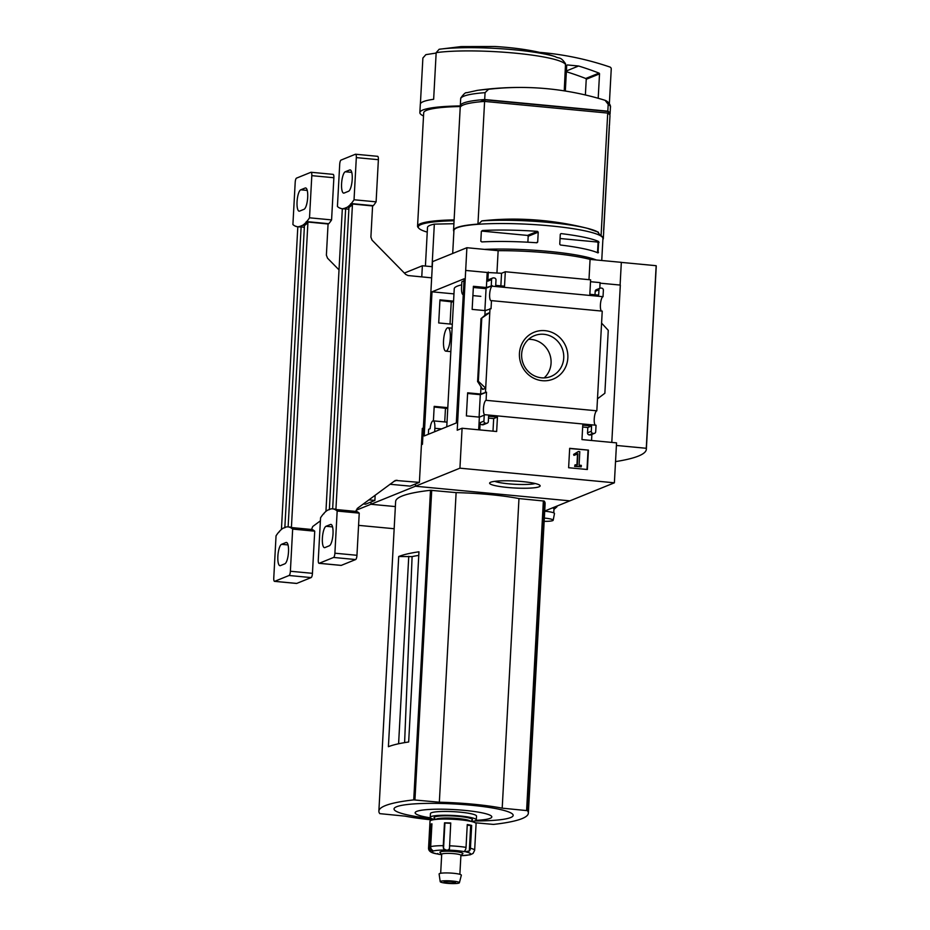 <?xml version="1.0" encoding="UTF-8"?>
<svg xmlns="http://www.w3.org/2000/svg" width="930" height="930" viewBox="0 0 930 930"><rect width="100%" height="100%" fill="white"/><g stroke="black" fill="none" stroke-linecap="round" stroke-linejoin="round"><path stroke-width="1.4" d="M461.687 284.859A71.157 9.8 -176.9 0 0 454.235 288.765L446.76 426.824M473.37 286.963L486.088 288.172L484.867 310.597M467.592 393.471L480.31 394.68L479.101 417.105M464.117 278.791L456.316 422.952L424.196 435.972L432.008 291.811L464.117 278.791M463.187 294.682L463.256 294.694A8.463 2.36 95.4 0 1 463.187 294.682A8.463 2.36 95.4 0 1 461.547 287.242L461.85 281.732L464.012 280.86M453.968 293.88L432.008 291.811M453.573 301.146L439.96 299.855L438.704 322.954L452.317 324.245M447.795 407.654L434.194 406.364L433.403 420.86M428.358 434.287L428.625 429.311L430.102 428.718A8.463 2.36 95.4 0 1 433.217 420.848A8.463 2.36 95.4 0 1 434.856 428.277L434.67 431.729M484.239 415.152L479.369 417.128L466.383 415.908L467.639 392.809L480.612 394.041L486.518 392.169L486.076 400.319A7.312 2.034 -84.6 0 0 483.519 407.724A7.312 2.034 -84.6 0 0 484.89 414.85A7.312 2.034 -84.6 0 0 485.297 414.745L484.239 415.152L483.914 421.127A1.918 1.825 67.9 0 0 485.646 423.208L486.39 423.278A1.918 1.825 67.9 0 0 488.331 421.546L488.61 416.222L497.445 417.059L496.655 431.508L462.094 428.242L457.223 430.218L466.883 247.717L498.143 250.681A75.423 10.381 3.1 0 1 590.073 259.389L621.333 262.341L620.101 285.057M421.43 444.714L422.441 444.308L432.555 261.632L466.883 247.717M614.381 482.81L569.858 500.851L415.408 486.227L415.536 483.949L415.408 486.227L459.932 468.174L614.381 482.81L616.544 442.866L581.971 439.588L582.761 425.138L591.585 425.975L591.294 431.299A1.918 1.825 67.9 0 0 593.026 433.38L593.759 433.45A1.918 1.825 67.9 0 0 595.7 431.718L596.06 425.243L485.297 414.745M462.094 428.242L459.932 468.174M492.284 285.661L492.261 286.196A7.312 2.034 -84.6 0 0 489.703 293.601A7.312 2.034 -84.6 0 0 491.063 300.739A7.312 2.034 -84.6 0 0 491.47 300.634L491.04 308.748L485.135 310.62L472.149 309.399L473.405 286.312L486.378 287.533L492.284 285.661L486.088 288.172M453.561 301.355L451.213 302.308M451.236 301.785L439.925 300.518M486.518 392.169L480.31 394.68M447.795 407.863L445.447 408.816M445.47 408.282L434.159 407.026M519.452 353.377A25.296 24.052 -112.1 0 1 556.907 335.149A25.296 24.052 -112.1 0 1 554.559 378.487A25.296 24.052 -112.1 0 1 519.452 353.377M595.27 425.161A7.312 2.034 95.4 0 1 594.351 417.489A7.312 2.034 95.4 0 1 596.839 410.804L486.076 400.319M596.839 410.804L602.233 311.12L491.47 300.634M490.005 308.655L485.483 392.065M479.369 417.128L478.683 429.811M483.914 421.127L480.147 422.65L479.752 429.916M485.135 310.62L484.867 315.491M481.031 386.392L480.612 394.041M485.693 388.228L482.705 389.438L477.671 381.556L478.357 381.277L485.693 388.228M486.809 313.747L481.008 318.63L489.796 312.526L486.797 313.91M601.443 311.05A7.312 2.034 95.4 0 1 600.524 303.378A7.312 2.034 95.4 0 1 603.024 296.693L603.372 290.218A1.918 1.825 67.9 0 0 601.629 288.137L600.896 288.068A1.918 1.825 67.9 0 0 598.955 289.8L598.664 295.124L589.841 294.287L590.62 279.825L505.316 271.746L501.549 273.281L487.204 272.478L486.378 287.533M487.204 272.478L465.872 270.456M588.423 450.108L569.672 448.33L568.625 467.732L587.376 469.511L588.423 450.108L569.66 448.527M603.024 296.693L492.261 286.196M505.316 271.746L504.525 286.207L495.702 285.37L495.992 280.046A1.918 1.825 67.9 0 0 494.249 277.965L493.516 277.896A1.918 1.825 67.9 0 0 491.575 279.628L491.261 285.557M488.308 272.025L487.808 281.151A1.918 1.825 67.9 0 1 488.924 279.546L492.691 278.024M453.549 230.361L460.199 107.682A74.993 10.323 3.1 0 1 484.6 101.416L477.95 224.095A74.993 10.323 -176.9 0 0 453.549 230.361A74.993 10.323 -176.9 0 0 453.875 231.419M605.093 100.312L608.197 104.323A74.993 10.323 -176.9 0 1 610.44 107.031C610.696 107.915 610.963 103.579 606.058 100.719L605.093 100.312A305.273 290.16 67.9 0 0 528.659 87.571A305.273 290.16 67.9 0 0 488.576 89.268L485.065 92.663L484.693 99.522A74.993 10.323 -176.9 0 0 460.303 105.776A74.993 10.323 -176.9 0 0 460.571 106.752M484.937 101.451L485.03 99.824L608.22 111.495L608.127 113.332M602.884 239.487A74.993 10.323 -176.9 0 0 603.326 238.464A74.993 10.323 -176.9 0 0 601.071 235.755L607.72 113.076A74.993 10.323 3.1 0 1 609.975 115.797L609.452 125.306A74.993 10.323 3.1 0 1 609.313 125.864M603.326 238.464L603.686 231.814A74.993 10.323 -176.9 0 0 603.605 231.245L609.371 124.736A74.993 10.323 3.1 0 1 609.452 125.306M596.304 259.981A74.609 10.265 -176.9 0 0 484.472 249.38M481.345 231.338L480.81 241.219L481.821 241.928A74.609 10.265 -176.9 0 1 536.877 242.777L537.691 242.067L538.226 232.186L537.505 231.361A74.609 10.265 3.1 0 0 482.438 230.512L481.345 231.338M560.29 234.267L559.755 244.16L560.418 245.008A74.609 10.265 -176.9 0 1 598.025 252.925L598.641 241.521A74.609 10.265 3.1 0 0 561.034 233.593L560.29 234.267M600.071 283.162L620.322 285.08L611.801 442.413M599.792 288.3L600.094 282.615L590.527 281.709M595.002 294.775L595.188 291.322A1.918 1.825 67.9 0 1 596.304 289.718L600.071 288.184M601.582 323.117L608.267 330.336L604.86 393.262L597.49 398.807M591.55 440.495L591.875 434.426M593.759 433.45L590.004 434.973A1.918 1.825 67.9 0 0 590.829 434.845L594.584 433.322M590.004 434.973L589.26 434.903A1.918 1.825 67.9 0 1 587.528 432.822L587.818 427.498L582.657 427.01M500.863 285.859L501.549 273.281M480.147 422.65A1.918 1.825 67.9 0 0 481.88 424.731L482.624 424.801A1.918 1.825 67.9 0 0 483.449 424.685L487.215 423.15M492.993 431.171L493.679 418.581L488.517 418.093M496.946 272.839L498.143 250.681M588.981 279.674L590.073 259.389M621.333 262.4L656.162 265.701A187.232 25.773 3.1 0 1 656.231 266.654L646.35 449.237A187.232 25.773 3.1 0 1 615.521 461.606M507.606 487.471A25.296 3.488 -176.9 0 0 539.935 485.39A25.296 3.488 -176.9 0 0 515.081 481.031A25.296 3.488 -176.9 0 0 489.901 482.67A25.296 3.488 -176.9 0 0 507.606 487.471M616.404 445.458L646.269 448.283L656.162 265.701M646.269 448.283A187.232 25.773 3.1 0 1 646.35 449.237M521.649 354.063A22.006 20.925 -112.1 0 1 534.425 335.66A22.006 20.925 -112.1 0 1 562.08 348.204A22.006 20.925 -112.1 0 1 550.955 376.452A22.006 20.925 -112.1 0 1 521.649 354.063M528.542 339.345A22.006 20.925 -112.1 0 1 549.409 353.33A22.006 20.925 -112.1 0 1 544.166 377.906M578.448 451.527L574.019 454.212L574.333 455.212L577.925 453.666L577.309 465L575.066 464.779L574.984 466.232L581.238 466.825L581.32 465.372L579.076 465.163L579.808 451.655L578.053 451.689L574.019 454.212M575.066 464.779L574.601 466.383L581.238 466.825M577.53 453.863L576.926 464.965M573.636 454.363L573.938 455.375L576.135 454.572M586.993 469.464L588.039 450.26M591.585 425.975L587.818 427.498M497.445 417.059L493.679 418.581M481.763 318.351L478.357 381.277M598.478 232.244L587.225 228.28A71.668 9.87 -176.9 0 1 597.525 231.837L600.64 235.709A74.609 10.265 3.1 0 1 602.942 238.394A74.609 10.265 3.1 0 1 602.942 238.487M481.891 220.887A71.668 9.87 -176.9 0 1 587.225 228.28A307.679 307.679 0 0 0 521.532 219.236A305.273 290.16 67.9 0 0 481.891 220.887L478.38 224.13A74.609 10.265 3.1 0 0 453.945 230.326L452.689 253.472M609.708 114.82A74.993 10.323 -176.9 0 0 610.068 113.89A74.993 10.323 -176.9 0 0 607.825 111.182L484.693 99.522M480.182 101.789L485.03 99.824M608.197 104.323L607.825 111.182M603.791 229.908L609.348 127.201A74.993 10.323 -176.9 0 0 609.336 126.922L603.779 229.617A74.993 10.323 3.1 0 1 603.791 229.908A74.993 10.323 3.1 0 1 603.651 230.466M607.72 113.076L484.6 101.416M597.583 252.728L598.49 252.367M597.525 252.704L598.06 242.87L599.025 242.474M598.06 242.87L597.362 242.032L598.641 241.521M597.362 242.032L560.069 238.51M536.087 242.718L537.691 242.067M527.868 242.219L528.194 236.255L538.226 232.186M528.194 236.255L527.496 235.418L537.505 231.361M527.496 235.418L481.682 231.082M494.76 481.333A22.006 3.034 -176.9 0 0 508.733 483.821A22.006 3.034 -176.9 0 0 535.25 483.53M486.053 288.684L473.335 287.475M443.529 340.833A11.73 3.267 95.4 0 1 448.004 327.779A11.73 3.267 95.4 0 1 450.283 338.09A11.73 3.267 95.4 0 1 445.796 351.145A11.73 3.267 95.4 0 1 443.529 340.833M421.767 276.884L422.371 265.759L432.287 266.701M404.376 273.06L422.371 265.759M356.144 510.245L370.896 504.269L395.366 506.583L370.896 504.269L371.024 501.991L370.896 504.269L415.408 486.227L569.858 500.851L544.713 511.035M432.031 266.678L434.333 224.13A57.695 7.94 -176.9 0 0 427.498 227.466L425.417 266.05M460.303 105.939A71.54 9.846 -176.9 0 0 419.86 112.6L420.314 104.23A71.54 9.846 3.1 0 1 433.647 99.278L436.17 52.65L439.158 49.267L461.106 46.593L495.016 46.5C518.94 47.942 538.993 51.313 555.175 56.614A68.773 9.463 -176.9 0 0 439.158 49.267M565.521 63.74L564.243 90.861M418.767 555.431A60.508 8.324 -176.9 0 0 412.095 556.628L398.703 556.524A149.614 20.599 3.1 0 1 418.965 551.792L408.665 741.989A149.614 20.599 3.1 0 0 388.403 746.709L398.703 556.524M404.608 742.628L412.095 556.628M408.758 556.314L398.598 743.768M432.438 819.946A68.076 9.37 3.1 0 1 405.015 816.133L379.812 813.645A149.614 20.599 3.1 0 1 378.87 811.123L395.634 501.537A149.614 20.599 3.1 0 1 430.497 490.296L456.119 492.621A68.076 9.37 3.1 0 1 518.975 498.573L544.178 501.061A149.614 20.599 3.1 0 1 545.12 503.572L541.841 564.022A149.614 20.599 3.1 0 1 541.748 564.603M378.87 811.123A149.614 20.599 3.1 0 1 413.734 799.893L439.344 802.218A68.076 9.37 3.1 0 1 502.2 808.17L527.415 810.658A149.614 20.599 3.1 0 1 528.356 813.169A149.614 20.599 3.1 0 1 493.493 824.41L475.242 822.783M456.119 492.621L439.344 802.218M518.975 498.573L502.2 808.17M541.841 564.022A149.614 20.599 3.1 0 0 541.818 563.429L531.518 753.625A149.614 20.599 3.1 0 1 531.542 754.207L528.356 813.169M431.729 818.644A384.601 384.601 0 0 1 425.51 817.912A59.648 8.207 3.1 0 1 398.563 806.089A59.648 8.207 3.1 0 1 470.789 805.194A59.648 8.207 3.1 0 1 512.918 814.54A59.648 8.207 3.1 0 1 480.926 820.911A384.601 384.601 0 0 1 474.66 820.969M430.416 817.854A38.409 5.289 3.1 0 1 419.244 810.646A38.409 5.289 3.1 0 1 464.523 810.367A38.409 5.289 3.1 0 1 491.273 815.97A38.409 5.289 3.1 0 1 476.055 820.33M436.147 53.057L425.87 54.649L422.883 58.032L420.395 103.811M419.86 112.6A71.54 9.846 -176.9 0 0 423.522 115.983M460.443 106.532A67.692 9.323 -176.9 0 0 423.696 112.809L417.558 226.164A67.692 9.323 -176.9 0 0 418.14 227.49L418.86 228.28A66.925 9.207 -176.9 0 0 427.254 232.128M454.119 219.887A67.692 9.323 -176.9 0 0 417.558 226.164M454.073 220.759A66.925 9.207 -176.9 0 0 418.86 228.28M434.333 224.13L453.91 223.712M609.371 103.509L611.242 69.018A1.918 1.825 67.9 0 0 609.917 67.03A307.679 292.45 67.9 0 0 539.226 52.336M598.199 98.278L599.525 73.889A0.767 0.732 67.9 0 0 599.025 73.11A299.216 284.417 67.9 0 0 578.588 66.007L567.474 64.961A0.767 0.732 67.9 0 0 566.696 65.646L565.324 91.024M578.588 66.007L566.417 70.947M585.377 94.965L586.237 79.271A0.767 0.732 67.9 0 0 585.737 78.492A299.216 284.417 67.9 0 0 566.37 71.726M460.873 855.751L470.138 854.81L473.068 853.438L474.649 850.334L476.09 823.701A23.076 3.174 -176.9 0 0 459.699 819.76A23.076 3.174 -176.9 0 0 430.009 821.213L428.567 847.835A23.076 3.174 -176.9 0 1 428.835 847.393A3.848 3.767 49.9 0 0 429.858 850.218L431.241 824.654L431.869 824.689M467.232 825.294L471.661 825.422A23.076 3.174 -176.9 0 0 467.267 824.55L466.035 847.37A3.848 2.36 99.3 0 1 465.151 850.206L464.419 851.415M471.661 825.422L470.429 848.253A3.848 3.092 -76 0 1 469.313 851.043L464.675 851.682A19.228 2.651 -176.9 0 0 448.004 850.101L446.028 850.055L443.54 848.602L444.924 823.027L450.725 823.306M446.028 850.055A19.228 2.651 -176.9 0 0 433.334 851.031L431.613 849.509A3.848 3.476 -103.8 0 1 430.683 846.637L431.927 823.817A23.076 3.174 -176.9 0 0 430.067 824.573L428.835 847.393M449.457 849.02L450.736 822.98A23.076 3.174 -176.9 0 0 444.494 822.852L443.261 845.672A3.848 1.407 90 0 0 443.54 848.602M428.567 847.835C428.312 850.717 430.578 852.636 435.38 853.601L438.135 854.1L437.774 853.461M433.334 851.031L429.858 850.218M449.469 848.718L448.004 850.101M471.591 821.55A23.076 3.174 -176.9 0 0 476.3 819.9L476.509 816.098A23.076 3.174 -176.9 0 0 460.106 812.157A23.076 3.174 -176.9 0 0 430.427 813.599L430.218 817.412A23.076 3.174 -176.9 0 0 434.717 819.563M476.3 819.9A23.076 3.174 -176.9 0 0 459.908 815.959A23.076 3.174 -176.9 0 0 430.218 817.412M470.766 821.364L472.254 820.051A19.228 2.651 -176.9 0 0 458.792 816.412A19.228 2.651 -176.9 0 0 434.229 817.993L435.566 819.458M470.417 821.283L470.289 821.155A17.31 2.383 -176.9 0 0 458.141 818.54A17.31 2.383 -176.9 0 0 436.054 819.295L435.926 819.423M460.896 855.402L462.803 853.728A11.544 1.593 -176.9 0 0 454.724 851.543A11.544 1.593 -176.9 0 0 439.983 852.496L441.692 854.368M469.476 854.751L469.476 854.728A19.228 2.651 -176.9 0 1 460.885 855.693M459.873 874.316L460.908 855.309A9.614 1.325 -176.9 0 0 454.073 853.67A9.614 1.325 -176.9 0 0 441.704 854.275L440.669 873.282M459.408 882.733L461.338 875.211A11.137 1.535 -176.9 0 0 453.433 873.27A11.137 1.535 -176.9 0 0 439.111 874.014L440.216 881.698A9.614 1.325 -176.9 0 0 449.748 883.5A9.614 1.325 -176.9 0 0 459.408 882.733A9.614 1.325 -176.9 0 0 452.585 881.059A9.614 1.325 -176.9 0 0 440.216 881.698M451.48 881.5A5.766 0.791 -176.9 0 0 444.052 881.861A5.766 0.791 -176.9 0 0 449.771 882.977A5.766 0.791 -176.9 0 0 455.584 882.489A5.766 0.791 -176.9 0 0 451.48 881.5M430.067 824.573L431.241 824.654M451.248 301.599L450.039 324.024M445.482 408.107L444.726 421.929M389.949 484.263L410.165 486.123L419.395 482.379L395.308 480.426L357.248 508.466L356.039 511.419M323.966 513.732L323.989 513.279A84.607 23.564 95.4 0 1 327.465 510.268L330.789 508.919A84.607 23.564 95.4 0 1 332.591 508.85A84.607 23.564 95.4 0 1 334.103 509.175L334.672 509.396A84.607 23.564 95.4 0 1 337.172 511.047L334.893 553.211A3.848 1.07 95.4 0 1 333.579 557.454L319.188 563.289A3.848 1.07 95.4 0 1 319.025 563.313A3.848 1.07 95.4 0 1 318.281 559.941L320.559 517.778A84.607 23.564 95.4 0 1 323.373 513.976L323.966 513.732M325.942 511.384L342.333 208.727M342.007 208.692L343.856 208.866A84.607 23.564 95.4 0 0 345.646 208.797L343.809 208.622A84.607 23.564 95.4 0 1 342.007 208.692A84.607 23.564 95.4 0 1 340.496 208.367L339.927 208.146A84.607 23.564 95.4 0 1 337.427 206.495L339.706 164.343A3.848 1.07 95.4 0 1 341.019 160.088L355.411 154.252A3.848 1.07 95.4 0 1 355.574 154.229A3.848 1.07 95.4 0 1 356.318 157.612L354.039 199.764A84.607 23.564 95.4 0 1 351.226 203.565L350.61 204.263L352.447 204.449L335.928 509.349L334.103 509.175M423.301 428.486L422.325 428.358L419.395 482.379M350.633 203.81L372.581 205.949L370.896 237.104L372.047 240.138L405.724 274.431L408.026 275.547L431.683 277.849M345.646 208.797L329.348 509.71M349.692 169.969L345.263 171.759A10.765 2.999 95.4 0 0 341.636 182.896A10.765 2.999 95.4 0 0 343.67 193.126A10.765 2.999 95.4 0 0 344.112 193.056L348.541 191.266A10.765 2.999 95.4 0 0 352.168 180.129A10.765 2.999 95.4 0 0 350.133 169.899A10.765 2.999 95.4 0 0 349.692 169.969L350.552 170.051M350.61 204.263A84.607 23.564 95.4 0 1 347.134 207.274L343.809 208.622M332.591 508.85L334.428 509.024A84.607 23.564 95.4 0 1 335.928 509.349M337.172 511.047L359.236 513.139A84.607 23.564 95.4 0 0 356.736 511.488L334.672 509.396M352.447 204.449A84.607 23.564 95.4 0 1 348.971 207.448L347.134 207.274M340.508 208.204L339.927 208.146M330.487 524.485L326.058 526.275A10.765 2.999 95.4 0 0 322.431 537.412A10.765 2.999 95.4 0 0 324.465 547.654A10.765 2.999 95.4 0 0 324.907 547.584L329.336 545.782A10.765 2.999 95.4 0 0 332.963 534.645A10.765 2.999 95.4 0 0 330.929 524.415A10.765 2.999 95.4 0 0 330.487 524.485L331.347 524.567M359.236 513.139L356.957 555.291A3.848 1.07 95.4 0 1 355.644 559.546L341.252 565.382A3.848 1.07 95.4 0 1 341.089 565.405A3.848 1.07 95.4 0 1 340.938 565.347M377.475 156.345A3.848 1.07 95.4 0 1 377.638 156.321A3.848 1.07 95.4 0 1 378.382 159.693L376.104 201.845A84.607 23.564 95.4 0 1 373.302 205.658L351.226 203.565M372.581 205.949L373.302 205.658M348.971 207.448L332.649 508.861M376.104 201.845L354.039 199.764M348.866 209.343L343.821 208.413M394.169 528.728L358.573 525.357M553.943 509.291A13.02 1.79 -176.9 0 0 554.361 509.059L556.814 506.897A15.38 2.116 -176.9 0 0 556.977 506.606A15.38 2.116 -176.9 0 0 556.71 506.176M554.361 509.059A13.02 1.79 -176.9 0 0 552.711 507.803M553.757 512.86L553.978 508.791A12.497 1.721 -176.9 0 0 552.501 507.885M544.155 521.335A12.334 1.697 -176.9 0 0 552.664 520.637A12.334 1.697 -176.9 0 0 553.187 520.219L554.478 513.546A13.264 1.825 -176.9 0 0 544.701 511.209M553.187 520.219A12.334 1.697 -176.9 0 0 544.329 518.08M363.351 503.955L365.641 504.165L374.883 500.421L368.896 499.84M279.442 531.774L279.465 531.321A84.607 23.564 95.4 0 1 282.953 528.31L286.277 526.973A84.607 23.564 95.4 0 1 288.068 526.892A84.607 23.564 95.4 0 1 289.579 527.217L290.148 527.438A84.607 23.564 95.4 0 1 292.659 529.089L290.381 571.253A3.848 1.07 95.4 0 1 289.067 575.496L274.664 581.331A3.848 1.07 95.4 0 1 274.513 581.355A3.848 1.07 95.4 0 1 273.769 577.983L276.047 535.82A84.607 23.564 95.4 0 1 278.849 532.018L279.442 531.774M281.43 529.437L297.821 226.769M297.495 226.734L299.332 226.908A84.607 23.564 95.4 0 0 301.134 226.839L299.286 226.664A84.607 23.564 95.4 0 1 297.495 226.734A84.607 23.564 95.4 0 1 295.984 226.409L295.415 226.188A84.607 23.564 95.4 0 1 292.904 224.537L295.194 182.385A3.848 1.07 95.4 0 1 296.507 178.13L310.899 172.294A3.848 1.07 95.4 0 1 311.062 172.271A3.848 1.07 95.4 0 1 311.806 175.654L309.516 217.806A84.607 23.564 95.4 0 1 306.714 221.607L306.098 222.317L307.923 222.491L291.416 527.391L289.579 527.217M375.162 495.202L374.883 500.421M306.121 221.852L328.069 223.991L326.384 255.145L327.534 258.191L339.02 269.886M320.397 520.835L312.736 526.508L311.527 529.461M301.134 226.839L284.836 527.752M305.18 188.011L300.75 189.801A10.765 2.999 95.4 0 0 297.112 200.938A10.765 2.999 95.4 0 0 299.158 211.18A10.765 2.999 95.4 0 0 299.588 211.11L304.017 209.308A10.765 2.999 95.4 0 0 307.644 198.171A10.765 2.999 95.4 0 0 305.61 187.941A10.765 2.999 95.4 0 0 305.18 188.011L306.028 188.093M306.098 222.317A84.607 23.564 95.4 0 1 302.61 225.316L299.286 226.664M288.068 526.892L289.904 527.066A84.607 23.564 95.4 0 1 291.416 527.391M292.659 529.089L314.724 531.181A84.607 23.564 95.4 0 0 312.213 529.53L290.148 527.438M307.923 222.491A84.607 23.564 95.4 0 1 304.447 225.49L302.61 225.316M295.996 226.246L295.415 226.188M285.975 542.527L281.546 544.317A10.765 2.999 95.4 0 0 277.919 555.454A10.765 2.999 95.4 0 0 279.953 565.696A10.765 2.999 95.4 0 0 280.395 565.626L284.824 563.824A10.765 2.999 95.4 0 0 288.451 552.687A10.765 2.999 95.4 0 0 286.417 542.457A10.765 2.999 95.4 0 0 285.975 542.527L286.835 542.609M314.724 531.181L312.445 573.333A3.848 1.07 95.4 0 1 311.132 577.588L296.728 583.424A3.848 1.07 95.4 0 1 296.577 583.447A3.848 1.07 95.4 0 1 296.426 583.401M332.963 174.387A3.848 1.07 95.4 0 1 333.126 174.363A3.848 1.07 95.4 0 1 333.87 177.735L331.58 219.899A84.607 23.564 95.4 0 1 328.778 223.7L306.714 221.607M328.069 223.991L328.778 223.7M304.447 225.49L288.126 526.903M331.58 219.899L309.516 217.806M304.354 227.397L299.297 226.455M482.74 388.798L482.705 389.438M491.575 279.628L487.808 281.151M485.065 92.663A74.993 10.323 -176.9 0 0 460.664 98.917L460.303 105.776M602.942 238.394L602.931 238.58A74.609 10.265 -176.9 0 0 528.984 224.293A74.609 10.265 -176.9 0 0 453.933 230.512M598.955 289.8L595.188 291.322M593.026 433.38L589.26 434.903M591.294 431.299L587.528 432.822M486.39 423.278L482.624 424.801M485.646 423.208L481.88 424.731M481.089 318.63L477.671 381.556M488.576 89.268A72.052 9.916 -176.9 0 0 477.299 90.384A307.679 307.679 0 0 1 528.659 87.571M441.599 428.916L434.856 428.277M565.649 64.914A71.54 9.846 -176.9 0 0 514.86 53.126A71.54 9.846 -176.9 0 0 436.17 52.65M430.497 490.296L413.734 799.893M431.718 490.308L414.943 799.905M543.364 500.886L526.601 810.483M544.178 501.061L527.415 810.658M567.474 64.961L566.882 65.205M599.025 73.11L585.737 78.492M599.525 73.889L586.237 79.271M466.035 847.37A23.076 3.174 -176.9 0 0 458.258 846.393A23.076 3.174 -176.9 0 0 449.504 845.8M474.649 850.334A23.076 3.174 -176.9 0 0 470.429 848.253M443.261 845.672A23.076 3.174 -176.9 0 0 430.683 846.637M438.135 854.1A19.228 2.651 -176.9 0 0 441.68 854.658M432.752 851.264A19.228 2.651 -176.9 0 0 436.74 853.821M470.057 854.507A19.228 2.651 -176.9 0 0 466.07 851.961M469.313 851.043L470.696 825.468M396.947 480.194L393.623 481.542M378.382 159.693L356.318 157.612M356.957 555.291L334.893 553.211M355.644 559.546L333.579 557.454M341.252 565.382L319.188 563.289M332.556 526.892L326.058 526.275M351.761 172.376L345.263 171.759M333.87 177.735L311.806 175.654M312.445 573.333L290.381 571.253M311.132 577.588L289.067 575.496M296.728 583.424L274.664 581.331M288.044 544.933L281.546 544.317M307.249 190.418L300.75 189.801M602.931 238.58L601.745 260.493M481.008 318.63L477.59 381.695M460.664 98.917L460.815 97.952C463.71 93.977 465.663 92.233 466.662 92.744L477.299 90.384M610.44 107.031L610.068 113.89M447.016 422.15L433.217 420.848M480.833 296.356L472.893 295.601M452.108 328.174L448.004 327.779M450.841 351.621L445.796 351.145M565.533 63.74C560.267 56.056 559.418 59.067 555.175 56.614M438.402 854.217L441.68 854.705M377.638 156.321L355.574 154.229M341.089 565.405L319.025 563.313M333.126 174.363L311.062 172.271M296.577 583.447L274.513 581.355"/></g></svg>
